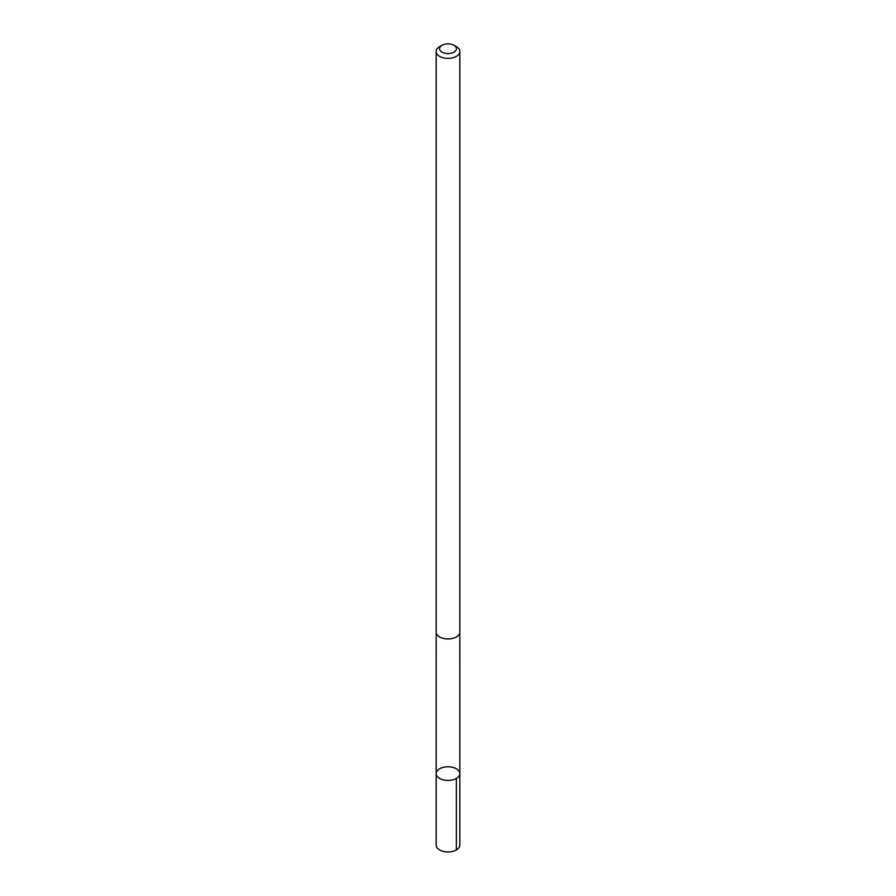 <?xml version="1.0" encoding="UTF-8"?>
<svg xmlns="http://www.w3.org/2000/svg" width="896" height="896" viewBox="0 0 896 896"><rect width="100%" height="100%" fill="white"/><g stroke="black" fill="none" stroke-linecap="round" stroke-linejoin="round"><path stroke-width="1.34" d="M455.034 779.083A11.816 6.821 180 0 1 442.68 779.699A11.816 6.821 180 0 1 436.184 773.595A11.816 6.821 180 0 1 448 766.774A11.816 6.821 180 0 1 459.816 773.595A11.816 6.821 180 0 1 455.034 779.083A11.816 6.821 180 0 1 442.68 779.699A11.816 6.821 180 0 1 436.184 773.595L436.162 845.096A11.838 6.832 0 0 0 442.68 851.2A11.838 6.832 0 0 0 455.045 850.584A11.838 6.832 0 0 0 459.838 845.096L459.816 773.595A11.816 6.821 180 0 1 455.034 779.083M442.053 45.27L439.634 46.659A11.838 6.832 0 0 0 436.162 51.498L436.162 632.128A11.838 6.832 0 0 0 448 638.96A11.838 6.832 0 0 0 459.838 632.128L459.838 51.498A11.838 6.832 0 0 0 456.366 46.659L453.947 45.27A8.422 4.861 0 0 0 442.994 44.8A8.422 4.861 0 0 0 442.053 45.27A8.422 4.861 0 0 0 442.053 52.147A8.422 4.861 0 0 0 453.947 52.147A8.422 4.861 0 0 0 453.947 45.27M436.162 51.498A11.838 6.832 0 0 0 448 58.33A11.838 6.832 0 0 0 459.838 51.498M456.355 778.422L456.366 849.934M436.206 632.71L436.184 773.595M459.794 632.71L459.816 773.595"/></g></svg>
